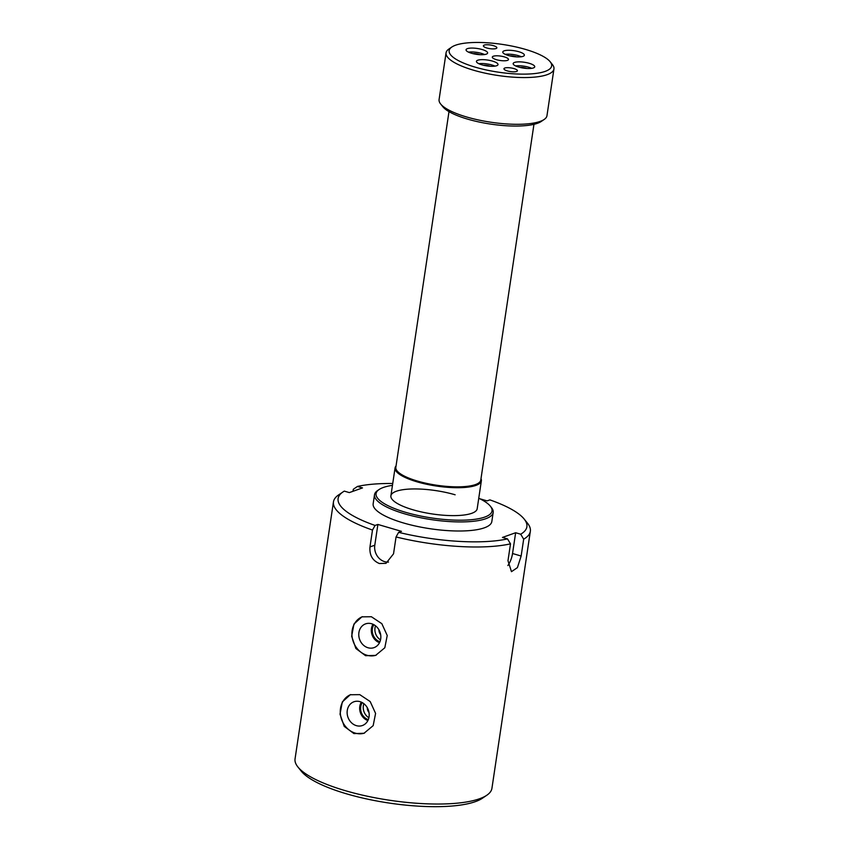 <?xml version="1.0" encoding="UTF-8"?>
<svg xmlns="http://www.w3.org/2000/svg" width="849" height="849" viewBox="0 0 849 849"><rect width="100%" height="100%" fill="white"/><g stroke="black" fill="none" stroke-linecap="round" stroke-linejoin="round"><path stroke-width="1.27" d="M392.461 485.352A58.634 15.866 8.5 0 0 379.057 489.555A58.634 15.866 8.5 0 0 405.716 512.35A58.634 15.866 8.5 0 0 469.285 519.885A58.634 15.866 8.5 0 0 490.351 506.184A58.634 15.866 8.5 0 0 478.762 498.246M490.351 506.184L491.465 507.575A59.992 16.237 -171.5 0 1 493.184 512.446A59.992 16.237 -171.5 0 1 404.867 513.889A59.992 16.237 -171.5 0 1 374.515 494.712A59.992 16.237 -171.5 0 1 377.582 490.552L379.057 489.555M455.128 494.787A43.628 11.812 8.5 0 0 390.89 495.837A43.628 11.812 8.5 0 0 412.964 509.782A43.628 11.812 8.5 0 0 477.191 508.731L481.362 480.821A43.628 11.812 8.5 0 0 481.001 478.666M374.515 494.712L373.157 503.797A59.992 16.237 8.5 0 0 403.508 522.973A59.992 16.237 8.5 0 0 491.826 521.541L493.184 512.446M371.607 623.75A12.608 10.825 -109.6 0 0 366.121 623.697A12.608 10.825 -109.6 0 0 358.809 635.657A12.608 10.825 -109.6 0 0 368.01 647.755A12.608 10.825 -109.6 0 0 374.558 647.426A12.608 10.825 -109.6 0 0 380.734 635.201A12.608 10.825 -109.6 0 0 371.607 623.75M372.976 624.259A11.844 10.167 -109.6 0 0 379.524 642.672M373.9 624.715A10.772 9.243 -109.6 0 0 379.949 641.738M375.523 625.798A10.772 9.243 -109.6 0 0 380.532 639.87M359.965 701.645A12.608 10.825 -109.6 0 0 354.479 701.592A12.608 10.825 -109.6 0 0 347.167 713.553A12.608 10.825 -109.6 0 0 356.378 725.651A12.608 10.825 -109.6 0 0 362.916 725.322A12.608 10.825 -109.6 0 0 369.092 713.096A12.608 10.825 -109.6 0 0 359.965 701.645M361.334 702.144A11.844 10.167 -109.6 0 0 367.882 720.557M362.258 702.601A10.772 9.243 -109.6 0 0 368.307 719.634M363.881 703.683A10.772 9.243 -109.6 0 0 368.891 717.766M353.937 733.589L344.248 726.404L340.014 714.158L342.317 701.943L350.276 694.747L359.764 694.641L370.196 701.561L375.587 713.404L373.167 725.651L363.988 733.281L353.937 733.589M350.786 694.578A20.45 17.564 -109.6 0 0 340.417 714.338A20.45 17.564 -109.6 0 0 355.253 733.122A20.45 17.564 -109.6 0 0 364.518 733.09M365.579 655.693L355.89 648.509L351.656 636.262L353.959 624.047L361.918 616.852L371.406 616.745L381.838 623.675L387.229 635.508L384.809 647.766L375.629 655.396L365.579 655.693M362.427 616.682A20.45 17.564 -109.6 0 0 352.059 636.442A20.45 17.564 -109.6 0 0 366.895 655.226A20.45 17.564 -109.6 0 0 376.16 655.195M486.848 795.216L482.434 798.219A95.449 25.831 -171.5 0 1 346.795 793.9A95.449 25.831 -171.5 0 1 301.246 771.147L297.903 766.976A99.535 26.935 8.5 0 0 345.405 790.706A99.535 26.935 8.5 0 0 486.848 795.216A99.535 26.935 8.5 0 0 491.932 788.318L530.349 531.272A99.535 26.935 -171.5 0 1 523.674 539.157L521.148 556.031L517.423 567.61L511.469 571.674L507.978 560.722L510.504 543.838A99.535 26.935 -171.5 0 1 396.048 536.95L393.533 553.824L385.987 563.343L379.354 563.524C372.467 560.616 369.336 555.076 369.973 546.926L372.488 530.052A99.535 26.935 -171.5 0 1 333.466 501.855A99.535 26.935 -171.5 0 1 338.549 494.956L342.975 491.953A95.449 25.831 8.5 0 0 375.067 525.446L372.488 530.052M375.067 525.446L377.89 524.449L374.791 545.217A13.637 11.706 -109.6 0 0 384.629 561.645A13.637 11.706 -109.6 0 0 388.492 562.07M523.674 539.157L520.692 534.212A95.449 25.831 8.5 0 0 524.151 519.026L527.505 523.196A99.535 26.935 -171.5 0 1 530.349 531.272M369.018 712.513A6.134 5.264 70.4 0 1 367.288 707.673M380.649 634.628A6.134 5.264 70.4 0 1 378.93 629.788M396.048 536.95L398.627 532.344L401.45 531.347L377.89 524.449M398.627 532.344A95.449 25.831 8.5 0 0 507.511 538.903L510.504 543.838M520.692 534.212L515.64 532.737L502.47 537.428L507.511 538.903M524.151 519.026A95.449 25.831 8.5 0 0 489.905 499.891L487.093 500.889L479.834 498.766M392.737 483.495A95.449 25.831 8.5 0 0 357.471 486.435L353.311 489.289L353.014 491.284M342.975 491.953A95.449 25.831 8.5 0 1 344.291 491.115L349.332 492.6L362.512 487.91L357.471 486.435M333.466 501.855L295.049 758.9A99.535 26.935 8.5 0 0 297.903 766.976M507.851 565.54A13.637 5.943 106.3 0 0 512.541 553.516L515.64 532.737M545.164 71.39A51.81 14.019 8.5 0 0 550.163 61.744A51.81 14.019 8.5 0 0 507.182 45.188A51.81 14.019 8.5 0 0 455.637 45.188A51.81 14.019 8.5 0 0 451.806 47.045A51.81 14.019 8.5 0 0 479.6 68.366A51.81 14.019 8.5 0 0 545.164 71.39M550.163 61.744L552.391 64.524A54.538 14.762 -171.5 0 1 553.951 68.949A54.538 14.762 -171.5 0 1 547.127 74.68A54.538 14.762 -171.5 0 1 485.341 73.205A54.538 14.762 -171.5 0 1 446.065 52.829A54.538 14.762 -171.5 0 1 448.856 49.051L451.806 47.045M544.177 119.465L541.227 121.471A51.81 14.019 -171.5 0 1 537.396 123.328A51.81 14.019 -171.5 0 1 485.851 123.317A51.81 14.019 -171.5 0 1 442.881 106.772L440.642 103.992A54.538 14.762 8.5 0 0 485.883 121.418A54.538 14.762 8.5 0 0 540.144 121.418A54.538 14.762 8.5 0 0 544.177 119.465A54.538 14.762 8.5 0 0 546.968 115.687L553.951 68.949M504.784 68.037A6.813 1.847 8.5 0 0 503.935 68.748A6.813 1.847 8.5 0 0 508.848 71.295A6.813 1.847 8.5 0 0 516.563 71.475A6.813 1.847 8.5 0 0 517.423 70.764A6.813 1.847 8.5 0 0 512.509 68.217A6.813 1.847 8.5 0 0 504.784 68.037M484.227 45.103A6.813 1.847 8.5 0 0 483.378 45.814A6.813 1.847 8.5 0 0 488.281 48.361A6.813 1.847 8.5 0 0 496.007 48.552A6.813 1.847 8.5 0 0 496.856 47.831A6.813 1.847 8.5 0 0 491.953 45.284A6.813 1.847 8.5 0 0 484.227 45.103M493.333 56.225A8.182 2.218 8.5 0 0 492.356 57.456A8.182 2.218 8.5 0 0 498.841 60.268A8.182 2.218 8.5 0 0 507.469 60.364A8.182 2.218 8.5 0 0 508.328 59.844A8.182 2.218 8.5 0 0 503.224 56.586A8.182 2.218 8.5 0 0 493.333 56.225M467.417 48.637A10.91 2.95 8.5 0 0 466.048 49.783A10.91 2.95 8.5 0 0 473.901 53.858A10.91 2.95 8.5 0 0 486.265 54.156A10.91 2.95 8.5 0 0 487.623 53.009A10.91 2.95 8.5 0 0 479.77 48.934A10.91 2.95 8.5 0 0 467.417 48.637M504.147 50.844A10.91 2.95 8.5 0 0 502.788 51.991A10.91 2.95 8.5 0 0 510.642 56.066A10.91 2.95 8.5 0 0 522.995 56.363A10.91 2.95 8.5 0 0 524.364 55.217A10.91 2.95 8.5 0 0 516.51 51.142A10.91 2.95 8.5 0 0 504.147 50.844M514.536 62.433A10.91 2.95 8.5 0 0 513.167 63.579A10.91 2.95 8.5 0 0 521.021 67.655A10.91 2.95 8.5 0 0 533.384 67.941A10.91 2.95 8.5 0 0 534.743 66.795A10.91 2.95 8.5 0 0 526.889 62.72A10.91 2.95 8.5 0 0 514.536 62.433M477.796 60.215A10.91 2.95 8.5 0 0 476.438 61.361A10.91 2.95 8.5 0 0 484.291 65.437A10.91 2.95 8.5 0 0 496.644 65.734A10.91 2.95 8.5 0 0 498.013 64.588A10.91 2.95 8.5 0 0 490.16 60.512A10.91 2.95 8.5 0 0 477.796 60.215M396.037 465.963A43.628 11.812 8.5 0 0 395.061 467.926A43.628 11.812 8.5 0 0 426.485 484.227A43.628 11.812 8.5 0 0 475.907 485.405A43.628 11.812 8.5 0 0 481.362 480.821M448.994 111.622L395.836 467.375A42.949 11.621 8.5 0 0 426.76 483.421A42.949 11.621 8.5 0 0 475.419 484.588A42.949 11.621 8.5 0 0 480.789 480.067L533.957 124.325M446.065 52.829L439.082 99.566A54.538 14.762 8.5 0 0 440.642 103.992M494.967 66.126A10.91 2.95 8.5 0 0 478.889 63.717M490.234 66.254A5.455 1.475 8.5 0 0 483.378 65.235M531.707 68.334A10.91 2.95 8.5 0 0 515.63 65.935M526.974 68.472A5.455 1.475 8.5 0 0 520.119 67.442M521.318 56.756A10.91 2.95 8.5 0 0 505.24 54.357M516.585 56.883A5.455 1.475 8.5 0 0 509.729 55.864M484.588 54.538A10.91 2.95 8.5 0 0 468.51 52.139M479.855 54.676A5.455 1.475 8.5 0 0 472.999 53.646M374.791 545.217L369.973 546.926M512.541 553.516L521.148 556.031M390.89 495.837L395.061 467.926"/></g></svg>
